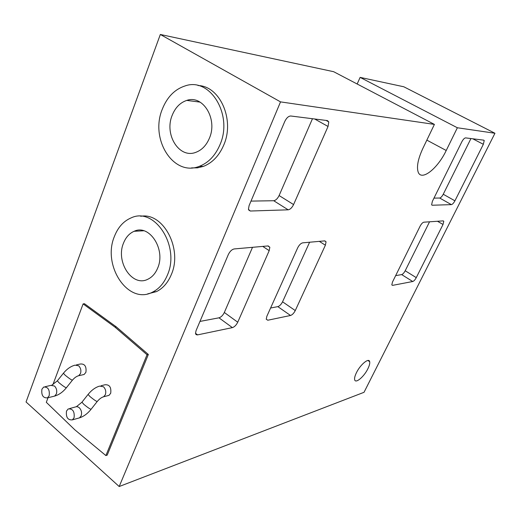 <?xml version="1.0" encoding="UTF-8"?>
<svg xmlns="http://www.w3.org/2000/svg" width="521" height="521" viewBox="0 0 521 521"><rect width="100%" height="100%" fill="white"/><g stroke="black" fill="none" stroke-linecap="round" stroke-linejoin="round"><path stroke-width="0.78" d="M41.901 389.246C41.237 395.276 43.087 398.148 47.463 397.862L49.182 395.706C49.86 389.675 48.017 386.797 43.653 387.057L41.901 389.246M76.483 364.843L80.449 363.997C84.793 363.717 86.61 366.497 85.9 372.32L84.122 374.475L82.676 374.807M66.499 411.062C65.822 417.308 67.789 420.239 72.399 419.861L74.067 417.77C74.75 411.525 72.797 408.581 68.199 408.939L66.499 411.062M101.048 385.742L104.916 384.785C109.495 384.413 111.416 387.24 110.699 393.277L108.98 395.367L107.515 395.752M123.497 243.151C125.789 237.329 129.332 233.375 134.125 231.291C149.293 223.815 166.017 249.357 157.687 268.035C155.473 273.414 152.191 277.146 147.847 279.243C132.295 287.423 115.447 261.894 123.497 243.151M172.19 115.31C175.303 107.56 180.162 102.598 186.772 100.41C202.916 94.555 217.876 118.97 209.429 138.137C206.414 145.307 201.907 150.035 195.896 152.308C179.289 159.029 164.011 134.646 172.19 115.31M114.379 236.521C102.025 265.586 128.179 305.176 152.471 292.17C159.022 288.927 163.991 283.235 167.391 275.101C180.422 246.179 154.561 206.563 131.194 217.856C123.575 221.086 117.967 227.306 114.379 236.521M147.664 293.87L156.404 291.63C162.936 288.4 167.899 282.74 171.292 274.645C182.891 248.823 163.099 211.988 140.748 216.293M162.285 109.234C149.709 139.27 173.519 177.075 199.484 166.271C208.543 162.715 215.388 155.499 220.012 144.623C233.226 115.004 210.184 77.121 185.339 85.841C174.828 89.189 167.143 96.984 162.285 109.234M191.533 167.892L197.459 167.847L203.34 166.407C212.379 162.878 219.204 155.701 223.815 144.884C234.912 119.719 219.927 85.985 198.032 85.535M367.859 368.79C369.396 365.664 370.001 363.3 369.682 361.704C369.005 357.419 360.343 364.537 356.442 372.697C354.944 375.771 354.345 378.096 354.651 379.666C355.361 384.016 363.99 376.833 367.859 368.79M280.526 101.882L160.331 34.471L26.05 401.978L119.185 486.529L364.029 392.306L494.95 133.259L457.366 127.762L446.223 150.491C437.523 168.915 421.014 181.757 418.063 171.728C416.546 166.407 418.155 158.618 422.883 148.361L434.403 124.402L280.526 101.882L119.185 486.529M48.03 397.725L46.31 402.31L74.848 429.832L105.887 455.569L107.209 455.12L148.342 354.462L116.287 326.875L84.467 303.71L83.113 303.906L52.94 384.589M434.403 124.402L333.642 71.696L160.331 34.471M494.95 133.259L403.782 86.766L360.115 77.382L357.165 84.005M295.264 310.575L325.384 245.215L326.055 241.809L324.844 240.871L302.708 242.845C300.825 243.287 299.145 244.974 297.654 247.905L266.843 316.319L266.244 319.21L267.768 320.233L290.536 315.479C292.314 314.866 293.89 313.232 295.264 310.575L282.558 301.796L309.604 242.226M237.739 322.206L269.194 250.66L269.832 247.26L268.191 245.919L234.176 248.947C231.852 249.461 229.898 251.356 228.296 254.619L196.059 330.633L195.505 333.381L196.007 334.554L197.361 334.925L232.373 327.624C234.496 326.921 236.28 325.117 237.739 322.206L224.33 312.483L252.509 247.312M293.584 204.564L328.041 126.466L328.771 121.914L327.442 120.592L290.744 115.994C288.491 116.092 286.498 117.928 284.759 121.497L249.09 205.6L248.439 209.305L250.308 211.025L288.178 209.82C290.217 209.449 292.02 207.697 293.584 204.564L279.106 195.551L312.463 118.716M443.202 220.878L423.86 222.187C422.622 222.5 421.365 223.841 420.089 226.212L392.495 282.011L391.805 284.902L392.573 285.365L412.736 281.509C413.908 281.093 415.087 279.803 416.272 277.634L443.019 224.473L443.781 221.269L443.202 220.878M483.762 140.162L465.598 137.883C464.426 138.006 463.162 139.322 461.814 141.829L432.384 201.334L431.616 204.766L432.248 205.235L451.368 204.629C452.488 204.369 453.674 203.099 454.924 200.813L483.351 144.297L484.211 140.527L483.762 140.162M457.366 127.762L360.115 77.382M433.973 198.123L439.691 198.032C440.831 197.785 442.016 196.528 443.247 194.255L470.945 138.553M395.647 275.635L401.665 274.593C402.85 274.196 404.029 272.919 405.201 270.757L429.545 221.803M250.998 201.099L273.714 200.728C275.772 200.39 277.569 198.664 279.106 195.551M199.96 321.431L218.97 317.817C221.112 317.152 222.897 315.374 224.33 312.483M270.581 308.015L277.83 306.635C279.627 306.055 281.203 304.44 282.558 301.796M105.887 455.569L147.033 354.749L148.342 354.462M147.033 354.749L114.959 327.11L116.287 326.875M114.959 327.11L83.113 303.906M53.272 396.429L54.646 396.09L56.372 393.948C57.225 390.893 56.6 388.256 54.497 386.028L50.863 385.384L45.053 386.732M72.38 380.219L66.401 387.722C65.451 387.67 63.008 386.035 59.075 382.811L57.343 380.818M77.622 376.038L78.704 375.719C76.639 376.214 74.549 377.692 72.439 380.148C71.52 380.063 69.098 378.409 65.158 375.198L63.399 373.251M84.122 374.475L78.704 375.719L80.488 373.544C81.354 370.516 80.729 367.924 78.619 365.762L75.017 365.162C70.758 366.283 66.87 369.005 63.347 373.323L57.284 380.897L51.931 385.065M78.111 418.252L79.505 417.862L81.172 415.791C82.064 412.697 81.426 410.001 79.238 407.702L77.844 406.855L76.405 406.686L69.625 408.562M97.18 401.554L91.123 409.232C90.198 409.219 87.762 407.585 83.816 404.342L81.94 402.192M102.539 397.132L103.633 396.774C101.543 397.347 99.413 398.917 97.238 401.489C96.346 401.43 93.93 399.783 89.983 396.553L88.075 394.449M108.98 395.367L103.633 396.774L105.353 394.671C106.264 391.603 105.62 388.953 103.432 386.725L99.557 386.113C95.389 387.35 91.546 390.157 88.016 394.521L81.882 402.271L76.411 406.686M446.223 150.491L426.842 140.123M472.729 138.781L483.351 144.297M443.247 194.255L454.924 200.813M439.691 198.032L451.368 204.629M431.675 204.909L432.248 205.235M437.484 221.262L443.019 224.473M405.201 270.757L416.272 277.634M401.665 274.593L412.736 281.509M391.799 284.87L392.573 285.365M273.714 200.728L288.178 209.82M248.615 209.93L250.308 211.025M314.684 118.996L328.041 126.466M218.97 317.817L232.373 327.624M195.492 333.29L197.609 334.886M262.766 246.4L269.194 250.66M277.83 306.635L290.536 315.479M266.231 319.139L267.768 320.233M319.321 241.366L325.384 245.215M47.463 397.862L54.646 396.09C58.971 394.827 62.865 392.059 66.343 387.793M72.399 419.861L79.505 417.862C83.731 416.474 87.587 413.628 91.058 409.311M134.125 231.291L143.77 230.77M186.772 100.41L200.097 102.123M152.471 292.17L156.404 291.63M199.484 166.271L203.34 166.407M369.682 361.704L367.911 360.48M483.416 140.116L484.211 140.527M443.111 220.884L443.781 221.269M326.087 120.423L328.771 121.914M267.846 245.945L269.832 247.26M324.616 240.891L326.055 241.809"/></g></svg>
